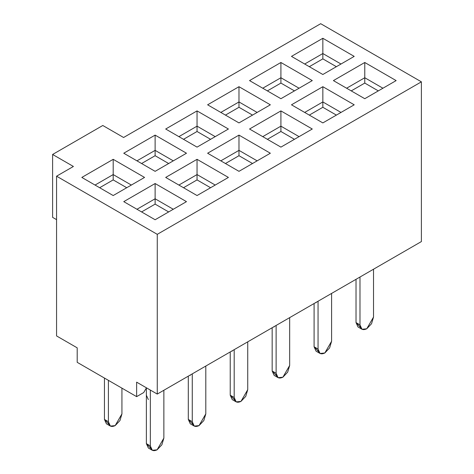 <?xml version="1.0" encoding="UTF-8"?>
<svg xmlns="http://www.w3.org/2000/svg" width="474" height="474" viewBox="0 0 474 474"><rect width="100%" height="100%" fill="white"/><g stroke="black" fill="none" stroke-linecap="round" stroke-linejoin="round"><path stroke-width="0.71" d="M126.724 187.728L113.191 179.913L99.653 187.728L113.191 179.913L126.724 187.728M131.351 185.056L113.191 174.574L113.191 179.913L113.191 174.574L95.031 185.056L113.191 174.574L131.351 185.056M113.191 195.543L144.558 177.43L113.191 159.323L113.191 174.574L113.191 159.323L81.824 177.43L113.191 195.543L81.824 177.43L113.191 159.323L144.558 177.43L113.191 195.543M77.203 362.332L77.203 347.845L77.203 362.332L136.631 396.643L136.631 382.157L157.267 394.072L157.267 234.334L56.566 176.192L56.566 335.93L77.203 347.845L56.566 335.93L56.566 176.192L73.405 166.469L56.566 176.192L157.267 234.334L421.392 81.836L421.392 241.574L157.267 394.072L136.631 382.157L136.631 396.643L143.729 392.543L146.371 387.969L143.729 392.543L136.631 396.643L77.203 362.332M165.687 177.43L197.048 195.543L228.415 177.43L197.048 195.543L165.687 177.43L197.048 159.323L165.687 177.43M123.755 153.226L155.122 171.333L186.483 153.226L155.122 171.333L123.755 153.226L155.122 135.114L123.755 153.226M123.755 201.64L155.122 219.746L186.483 201.64L155.122 183.533L123.755 201.64L155.122 183.533L155.122 198.784L155.122 183.533L186.483 201.64L155.122 219.746L123.755 201.64M136.962 209.265L155.122 198.784L173.277 209.265L155.122 198.784L136.962 209.265M168.655 211.931L155.122 204.116L141.584 211.931L155.122 204.116L155.122 198.784L155.122 204.116L168.655 211.931M183.515 187.728L197.048 179.913L197.048 174.574L178.894 185.056L197.048 174.574L197.048 159.323L228.415 177.43L197.048 159.323L197.048 174.574L215.208 185.056L197.048 174.574L197.048 179.913L183.515 187.728M141.584 163.518L155.122 155.703L155.122 150.365L136.962 160.846L155.122 150.365L155.122 135.114L186.483 153.226L155.122 135.114L155.122 150.365L173.277 160.846L155.122 150.365L155.122 155.703L141.584 163.518M168.655 163.518L155.122 155.703L168.655 163.518M210.586 187.728L197.048 179.913L210.586 187.728M123.59 137.496L320.697 23.7L421.392 81.836L320.697 23.7L123.59 137.496L102.793 125.492L52.608 154.465L73.405 166.469L52.608 154.465L52.608 217.365L56.566 219.652L52.608 217.365L52.608 154.465L102.793 125.492L123.59 137.496M197.048 147.124L165.687 129.017L197.048 110.904L228.415 129.017L197.048 147.124L228.415 129.017L197.048 110.904L165.687 129.017L197.048 147.124M238.979 171.333L207.618 153.226L238.979 135.114L270.346 153.226L238.979 171.333L270.346 153.226L238.979 135.114L207.618 153.226L238.979 171.333M364.773 98.705L333.406 80.598L364.773 62.491L396.14 80.598L364.773 98.705L396.14 80.598L364.773 62.491L333.406 80.598L364.773 98.705M322.841 74.501L291.474 56.388L322.841 38.281L354.208 56.388L322.841 74.501L354.208 56.388L322.841 38.281L291.474 56.388L322.841 74.501M280.91 98.705L249.543 80.598L280.91 62.491L312.277 80.598L280.91 98.705L312.277 80.598L280.91 62.491L249.543 80.598L280.91 98.705M322.841 122.914L291.474 104.807L322.841 86.701L354.208 104.807L322.841 122.914L354.208 104.807L322.841 86.701L291.474 104.807L322.841 122.914M238.979 122.914L207.618 104.807L238.979 86.701L270.346 104.807L238.979 122.914L270.346 104.807L238.979 86.701L207.618 104.807L238.979 122.914M280.91 147.124L249.543 129.017L280.91 110.904L312.277 129.017L280.91 147.124L312.277 129.017L280.91 110.904L249.543 129.017L280.91 147.124M421.392 241.574L421.392 81.836L157.267 234.334L157.267 394.072L421.392 241.574M262.75 136.642L280.91 126.155L280.91 110.904L280.91 126.155L299.07 136.642L280.91 126.155L262.75 136.642M220.825 112.433L238.979 101.946L238.979 86.701L238.979 101.946L257.139 112.433L238.979 101.946L220.825 112.433M304.681 112.433L322.841 101.946L322.841 86.701L322.841 101.946L341.002 112.433L322.841 101.946L304.681 112.433M262.75 88.223L280.91 77.742L280.91 62.491L280.91 77.742L299.07 88.223L280.91 77.742L262.75 88.223M304.681 64.014L322.841 53.532L322.841 38.281L322.841 53.532L341.002 64.014L322.841 53.532L304.681 64.014M346.613 88.223L364.773 77.742L364.773 62.491L364.773 77.742L382.933 88.223L364.773 77.742L346.613 88.223M220.825 160.846L238.979 150.365L238.979 135.114L238.979 150.365L257.139 160.846L238.979 150.365L220.825 160.846M178.894 136.642L197.048 126.155L197.048 110.904L197.048 126.155L215.208 136.642L197.048 126.155L178.894 136.642M336.38 66.686L322.841 58.871L309.303 66.686L322.841 58.871L322.841 53.532L322.841 58.871L336.38 66.686M294.449 90.89L280.91 83.074L267.377 90.89L280.91 83.074L280.91 77.742L280.91 83.074L294.449 90.89M238.979 107.284L225.446 115.099L238.979 107.284L238.979 101.946L238.979 107.284L252.518 115.099L238.979 107.284M197.048 131.494L183.515 139.309L197.048 131.494L197.048 126.155L197.048 131.494L210.586 139.309L197.048 131.494M267.377 139.309L280.91 131.494L280.91 126.155L280.91 131.494L294.449 139.309L280.91 131.494L267.377 139.309M309.303 115.099L322.841 107.284L322.841 101.946L322.841 107.284L336.38 115.099L322.841 107.284L309.303 115.099M351.234 90.89L364.773 83.074L364.773 77.742L364.773 83.074L378.311 90.89L364.773 83.074L351.234 90.89M225.446 163.518L238.979 155.703L238.979 150.365L238.979 155.703L252.518 163.518L238.979 155.703L225.446 163.518M314.09 303.526L314.09 346.796L318.054 349.083L318.054 301.239L318.054 349.083L314.09 346.796L314.09 303.526M331.593 293.424L331.593 341.268L331.593 293.424M356.021 279.316L356.021 322.587L359.985 324.88L359.985 277.029L359.985 324.88L356.021 322.587L356.021 279.316M373.524 269.214L373.524 317.065L373.524 269.214M146.371 387.969L146.371 443.628L150.335 445.916L150.335 390.066L150.335 445.916L146.371 443.628L146.371 387.969M163.868 390.256L163.868 438.1L163.868 390.256M205.799 366.046L205.799 413.897L205.799 366.046M188.302 376.149L188.302 419.425L192.266 421.712L192.266 373.862L192.266 421.712C192.693 426.173 194.95 427.477 199.033 425.616L205.799 413.897L203.82 420.568L199.033 425.616L194.245 426.09L192.266 421.712L188.302 419.425L188.302 376.149M230.234 351.945L230.234 395.215L234.192 397.502L234.192 349.658L234.192 397.502L230.234 395.215L230.234 351.945M247.73 341.843L247.73 389.687L247.73 341.843M272.165 327.735L272.165 371.006L276.123 373.293L276.123 325.448L276.123 373.293L272.165 371.006L272.165 327.735M289.661 317.633L289.661 365.478L289.661 317.633M121.937 388.159L121.937 413.897L121.937 388.159M104.44 378.056L104.44 419.425L108.404 421.712L108.404 380.344L108.404 421.712C108.83 426.173 111.088 427.477 115.17 425.616L121.937 413.897L119.958 420.568L115.17 425.616L110.383 426.09L108.404 421.712L104.44 419.425L104.44 378.056M318.487 351.578L314.09 346.796L316.075 351.181L320.039 353.468L318.054 349.083C318.487 353.551 320.738 354.854 324.82 352.994L320.039 353.468M324.82 352.994L331.593 341.268L329.608 347.94L324.82 352.994M360.418 327.374L356.021 322.587L358.006 326.971L361.964 329.258L359.985 324.88C360.418 329.341 362.669 330.645 366.752 328.784L361.964 329.258M366.752 328.784L373.524 317.065L371.539 323.73L366.752 328.784M150.762 448.41L146.371 443.628L148.356 448.013L152.314 450.3L150.335 445.916C150.762 450.383 153.019 451.686 157.101 449.826L152.314 450.3M157.101 449.826L163.868 438.1L161.889 444.772L157.101 449.826M192.693 424.206L188.302 419.425L190.281 423.803L194.245 426.09M234.624 399.997L230.234 395.215L232.213 399.594L236.176 401.881L234.192 397.502C234.624 401.964 236.882 403.267 240.964 401.407L236.176 401.881M240.964 401.407L247.73 389.687L245.745 396.359L240.964 401.407M276.555 375.787L272.165 371.006L274.144 375.39L278.108 377.677L276.123 373.293C276.555 377.76 278.813 379.058 282.895 377.203L278.108 377.677M282.895 377.203L289.661 365.478L287.677 372.149L282.895 377.203M231.904 350.979L232.213 351.181M189.973 375.183L190.281 375.39M146.371 395.215L148.356 399.594M108.83 424.206L104.44 419.425L106.425 423.803L110.383 426.09M315.767 302.56L316.075 302.762M273.836 326.77L274.144 326.971"/></g></svg>
